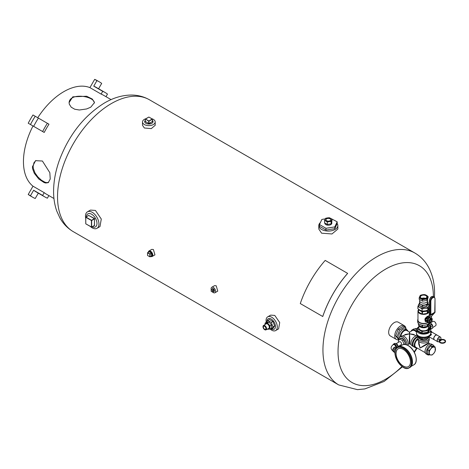 <?xml version="1.0" encoding="UTF-8"?>
<svg xmlns="http://www.w3.org/2000/svg" width="469" height="469" viewBox="0 0 469 469"><rect width="100%" height="100%" fill="white"/><g stroke="black" fill="none" stroke-linecap="round" stroke-linejoin="round"><path stroke-width="0.7" d="M32.425 166.776L32.631 168.852L34.266 173.266L38.816 179.047L44.098 182.564L45.698 183.016L48.243 182.658L50.242 179.017L49.831 172.686L42.409 161.014L35.556 160.679L32.425 166.776M48.588 182.429L46.413 182.605L44.819 182.148L41.36 180.149L37.796 176.848L34.97 172.856L33.328 168.447L33.123 166.372L33.961 162.708L35.914 160.486M72.806 96.831L69.09 102.594L69.324 104.218L71.247 107.219L74.706 109.218L79.343 110.004L86.63 108.955L90.752 107.196L94.468 102.594L92.317 99.053L86.63 96.233L72.806 96.831M94.445 103.004C94.181 95.893 69.078 92.194 69.101 103.004M111.071 99.61L103.602 95.301A57.107 32.971 120 0 0 101.122 94.099L89.907 87.621L94.679 79.355A66.627 38.47 -60 0 1 97.147 80.58L99.387 81.876A66.627 38.47 -60 0 1 101.685 83.394L98.596 88.747M37.755 117.731A57.107 32.971 -60 0 1 89.907 87.621M44.215 132.451L42.62 131.531A60.284 34.806 -60 0 1 47.381 123.288L48.975 124.209A57.107 32.971 120 0 0 44.215 132.451L33 125.973A57.107 32.971 -60 0 0 33 186.193L44.215 192.671A57.107 32.971 120 0 0 46.495 194.213L53.964 198.528M38.311 193.158L35.228 198.504A66.627 38.47 -60 0 1 32.76 197.279L30.52 195.983A66.627 38.47 -60 0 1 28.222 194.459L33 186.193M42.62 131.531L28.222 123.218A66.627 38.47 -60 0 1 32.982 114.975L47.381 123.288M30.467 124.514A66.627 38.47 -60 0 1 35.228 116.271M33.651 126.349A60.284 34.806 -60 0 1 38.411 118.106M101.122 94.099L102.717 91.344L93.741 86.161L96.925 80.65L94.679 79.355M96.925 80.65A66.627 38.47 -60 0 1 99.387 81.876M102.717 91.344A60.284 34.806 -60 0 1 105.191 92.551A60.284 34.806 -60 0 1 107.477 94.087L105.982 96.673M93.741 86.161A60.284 34.806 -60 0 1 96.215 87.369L105.191 92.551M32.76 197.279A66.627 38.47 -60 0 1 30.467 195.755L28.222 194.459M30.467 195.755L33.651 190.244L42.62 195.426L44.215 192.671M48.876 195.591L47.381 198.176A60.284 34.806 -60 0 1 44.907 196.962A60.284 34.806 -60 0 1 42.62 195.426M44.907 196.962L35.937 191.78A60.284 34.806 -60 0 1 33.651 190.244M90.4 226.515A9.521 5.493 -120 0 0 92.205 227.846A9.521 5.493 -120 0 0 96.966 228.315A9.521 5.493 -120 0 0 98.426 220.688A9.521 5.493 -120 0 0 92.205 212.299A9.521 5.493 -120 0 0 87.445 211.83A9.521 5.493 -120 0 0 85.721 218.413M96.966 228.315L99.979 226.574L101.286 219.029L95.43 210.44L90.458 210.089L87.445 211.83M150.76 256.455A3.172 1.829 -120 0 0 152.12 256.496A3.172 1.829 -120 0 0 152.607 253.952A3.172 1.829 -120 0 0 150.537 251.155A3.172 1.829 -120 0 0 148.949 251.003A3.172 1.829 -120 0 0 148.304 252.199M152.12 256.496L154.946 254.86L153.386 249.514L151.774 249.367L148.949 251.003M212.785 292.193A3.172 1.829 -120 0 0 213.354 292.603A3.172 1.829 -120 0 0 214.937 292.762A3.172 1.829 -120 0 0 215.423 290.217A3.172 1.829 -120 0 0 213.354 287.427A3.172 1.829 -120 0 0 211.765 287.268A3.172 1.829 -120 0 0 211.179 289.414M214.937 292.762L217.763 291.132L216.203 285.779L214.591 285.633L211.765 287.268M270.121 329.015A7.932 4.579 -120 0 0 271.68 330.17A7.932 4.579 -120 0 0 275.649 330.563A7.932 4.579 -120 0 0 276.862 324.202A7.932 4.579 -120 0 0 271.68 317.214A7.932 4.579 -120 0 0 267.717 316.821A7.932 4.579 -120 0 0 266.292 322.379M275.649 330.563L278.598 328.857L279.712 322.561L274.775 315.426L270.666 315.121L267.717 316.821M145.847 118.727A6.343 3.664 0 0 0 142.506 121.958A6.343 3.664 0 0 0 144.364 124.549A6.343 3.664 0 0 0 151.282 125.34A6.343 3.664 0 0 0 155.198 121.958A6.343 3.664 0 0 0 153.34 119.366A6.343 3.664 0 0 0 151.856 118.727M142.506 121.958L142.506 125.305L144.364 128.002L151.282 128.612L155.198 125.305L155.198 121.958M320.421 222.517A9.521 5.493 0 0 0 318.809 225.577A9.521 5.493 0 0 0 321.599 229.464A9.521 5.493 0 0 0 331.97 230.654A9.521 5.493 0 0 0 337.844 225.577A9.521 5.493 0 0 0 337.176 223.549M318.809 225.577L318.809 229.06L321.599 233.187L331.97 233.961L337.844 229.06L337.844 225.577M398.603 339.732A7.932 4.579 -60 0 1 396.381 339.439A7.932 4.579 -60 0 1 394.74 335.804A7.932 4.579 -60 0 1 398.204 327.825A7.932 4.579 -60 0 1 404.313 325.697A7.932 4.579 -60 0 1 405.914 328.54M404.313 325.697L398.24 322.191A7.932 4.579 120 0 0 392.131 324.319A7.932 4.579 120 0 0 388.666 332.298A7.932 4.579 120 0 0 390.314 335.933L396.381 339.439M433.379 296.525A67.419 38.921 120 0 0 385.676 269.089A67.419 38.921 120 0 0 338.038 351.639A67.419 38.921 120 0 0 401.986 366.453M414.127 351.902A67.419 38.921 120 0 0 416.73 348.004M145.284 120.363A4.174 2.409 0 0 0 144.681 121.659A4.174 2.409 0 0 0 145.9 123.312A4.174 2.409 0 0 0 150.408 123.845A4.174 2.409 0 0 0 153.023 121.659A4.174 2.409 0 0 0 152.419 120.363M326.647 220.752A2.38 1.372 180 0 1 327.714 218.454A2.38 1.372 180 0 1 330.627 220.137A2.38 1.372 180 0 1 326.647 220.752M327.679 217.868A3.377 1.952 180 0 1 330.545 218.308L330.874 218.501A3.377 1.952 180 0 1 331.642 220.154L331.524 220.412A3.377 1.952 180 0 1 329.426 221.626L328.974 221.696A3.377 1.952 180 0 1 326.107 221.251L325.779 221.063A3.377 1.952 180 0 1 325.011 219.404L325.134 219.146A3.377 1.952 180 0 1 327.233 217.933L329.338 217.722L330.545 218.308M327.233 217.933L325.574 218.302L325.134 219.146M331.601 223.918L332.087 219.31L330.874 218.501M331.642 220.154L332.087 219.31M331.642 222.746L331.079 223.848L331.079 221.479L331.524 220.412M331.079 223.848L327.321 224.428L327.321 222.066L328.974 221.696M329.426 221.626L331.079 221.479M327.321 224.428L324.566 222.839L324.566 220.477L325.779 221.063M326.107 221.251L327.321 222.066M325.011 219.404L324.566 220.477M271.715 329.15A6.027 3.482 -120 0 0 274.283 329.15A6.027 3.482 -120 0 0 275.121 324.296A6.027 3.482 -120 0 0 271.205 319.043A6.027 3.482 -120 0 0 268.256 318.709A6.027 3.482 -120 0 0 266.943 321.681M270.367 328.875L271.275 329.396L272.94 328.441L274.676 325.973L272.94 321.5L269.47 319.495L267.805 320.45L266.562 322.221M271.275 329.396L273.017 326.928L274.676 325.973M273.017 326.928L271.275 322.455L272.94 321.5M271.275 322.455L267.805 320.45M263.003 326.793A2.515 1.454 60 0 1 263.003 326.717A2.515 1.454 60 0 1 263.496 325.509A2.515 1.454 60 0 1 264.78 325.621A2.515 1.454 60 0 1 266.562 328.705A2.515 1.454 60 0 1 266.011 329.871A2.515 1.454 60 0 1 264.721 329.695A2.515 1.454 60 0 1 264.657 329.654M264.645 325.861A2.322 1.337 -120 0 0 263.009 326.87A2.322 1.337 -120 0 0 264.592 329.613A2.322 1.337 -120 0 0 266.286 328.728A2.322 1.337 -120 0 0 264.645 325.861M264.645 329.209A1.782 1.032 60 0 1 263.478 327.638A1.782 1.032 60 0 1 263.754 326.207A1.782 1.032 60 0 1 265.536 327.239A1.782 1.032 60 0 1 265.536 329.297A1.782 1.032 60 0 1 264.645 329.209M263.496 325.509L266.105 323.868A2.632 1.518 60 0 1 268.145 324.536A2.632 1.518 60 0 1 269.312 327.21A2.632 1.518 60 0 1 268.737 328.429L266.011 329.871M269.81 329.068L271.492 328.224L271.492 324.982L269.065 321.963L266.638 322.18L265.091 323.071L267.518 322.854L269.945 325.879L269.945 329.115L267.453 329.279L269.81 329.068L269.81 325.92L267.453 322.983L265.091 323.194L265.091 324.507M269.81 325.92L271.492 324.953L269.065 321.963L267.453 322.983M331.706 222.605A3.518 2.028 180 0 1 330.815 224.61A3.518 2.028 180 0 1 325.838 224.61A3.518 2.028 180 0 1 324.818 223.021M325.246 218.912L321.851 219.433L319.483 224.545L319.483 226.304L325.955 230.044L334.802 228.673L337.176 223.566L337.176 221.808L330.229 218.138M319.483 224.545L325.955 228.28L325.955 230.044M325.955 228.28L334.802 226.914L334.802 228.673M334.802 226.914L337.176 221.808M406.805 329.813L404.806 326.969L403.416 326.166L398.234 329.156L395.643 335.833L398.867 339.884M404.806 326.969L399.629 329.959L398.234 329.156M399.629 329.959L397.038 336.636L395.643 335.833M397.038 336.636L398.855 339.228M411.149 331.208A5.616 3.242 60 0 1 412.128 329.906L413.47 329.132A5.616 3.242 60 0 1 416.519 329.555M412.128 329.906A5.616 3.242 60 0 1 416.478 331.436M398.89 340.16A5.616 3.242 60 0 1 398.849 339.474A5.616 3.242 60 0 1 400.01 336.9L401.358 336.126A5.616 3.242 60 0 1 405.685 337.627A5.616 3.242 60 0 1 408.136 343.279A5.616 3.242 60 0 1 407.631 345.231M400.01 336.9A5.616 3.242 60 0 1 404.342 338.407A5.616 3.242 60 0 1 406.793 344.058A5.616 3.242 60 0 1 406.729 344.85M417.639 336.144L417.639 336.672A5.616 3.242 120 0 0 412.31 344.058A5.616 3.242 120 0 0 413.47 346.626A5.616 3.242 120 0 0 413.793 346.773M417.486 336.003A5.616 3.242 120 0 0 413.253 337.803A5.616 3.242 120 0 0 410.961 343.279A5.616 3.242 120 0 0 412.128 345.852L413.47 346.626M407.954 331.208A5.616 3.242 120 0 0 406.975 329.906A5.616 3.242 120 0 0 402.754 331.302A5.616 3.242 120 0 0 400.204 336.795M406.975 329.906L405.626 329.132A5.616 3.242 120 0 0 401.3 330.633A5.616 3.242 120 0 0 398.849 336.285A5.616 3.242 120 0 0 399.16 337.879M416.478 332.24A4.983 2.878 -120 0 0 414.801 330.78A4.983 2.878 -120 0 0 412.31 330.534L409.748 332.011L409.548 333.811L413.623 334.409L416.091 335.904M403.012 335.904L405.48 334.409L409.548 333.811C409.912 339.017 409.912 347.652 409.548 341.948C409.191 347.652 409.191 339.017 409.548 333.811L404.372 335.118L402.971 335.927M416.126 335.927L414.731 335.118L409.548 333.811L409.355 332.011L406.793 330.534A4.983 2.878 120 0 0 404.301 330.78A4.983 2.878 120 0 0 400.796 336.449M405.357 344.504A4.174 2.409 -120 0 0 402.519 338.536A4.174 2.409 -120 0 0 400.479 338.301A4.174 2.409 -120 0 0 399.887 338.882M404.829 344.451L405.421 343.613L403.967 339.878L401.065 338.202L399.723 338.976L398.269 341.039L398.709 342.165M400.374 345.155L401.241 345.659M404.014 344.475L405.421 343.613M404.073 344.393L402.625 340.652L403.967 339.878M402.625 340.652L399.723 338.976M399.471 341.719A1.712 0.991 60 0 1 400.309 341.819A1.712 0.991 60 0 1 401.423 343.308A1.712 0.991 60 0 1 401.183 344.692A1.712 0.991 60 0 0 401.429 343.326A1.712 0.991 60 0 0 400.309 341.819A1.712 0.991 60 0 0 399.453 341.731L395.971 343.742M396 343.765A1.712 0.991 60 0 1 396.668 343.918A1.712 0.991 60 0 1 397.735 345.272A1.712 0.991 60 0 1 397.677 346.673A1.712 0.991 60 0 0 397.735 345.272A1.712 0.991 60 0 0 396.668 343.918A1.712 0.991 60 0 0 396 343.765M396.745 347.482A2.667 1.536 -120 0 0 394.863 344.182A2.667 1.536 -120 0 0 393.532 344.053A2.667 1.536 -120 0 0 393.034 344.785M397.63 347.418A2.667 1.536 -120 0 0 395.807 343.642A2.667 1.536 -120 0 0 394.47 343.507L393.532 344.053M394.98 352.448A2.667 1.536 -60 0 1 394.47 352.319L393.532 351.779A2.667 1.536 -60 0 1 392.975 350.554A2.667 1.536 -60 0 1 394.142 347.875A2.667 1.536 -60 0 1 396.194 347.16L397.137 347.705A2.667 1.536 -60 0 1 397.149 347.711M394.47 352.319A2.667 1.536 -60 0 1 393.919 351.099A2.667 1.536 -60 0 1 395.086 348.42A2.667 1.536 -60 0 1 397.137 347.705M395.93 353.556A10.277 5.933 -120 0 0 400.42 363.903A10.277 5.933 -120 0 0 408.341 366.658A10.277 5.933 -120 0 0 410.469 361.951A10.277 5.933 -120 0 0 405.984 351.603A10.277 5.933 -120 0 0 398.058 348.854A10.277 5.933 -120 0 0 395.93 353.556M398.128 348.813A10.277 5.933 -120 0 0 396.065 353.479A10.277 5.933 -120 0 0 400.508 363.78A10.277 5.933 -120 0 0 408.405 366.617M409.578 367.626A11.772 6.795 -120 0 0 411.946 358.363A11.772 6.795 -120 0 0 404.143 347.599A11.772 6.795 -120 0 0 397.841 347.295M412.333 362.004A11.578 6.683 -120 0 0 404.143 347.752A11.578 6.683 -120 0 0 404.085 347.722M415.024 328.921L415.862 328.435L416.724 328.927M428.414 324.378A3.805 2.198 60 0 1 430.706 328.775A3.805 2.198 60 0 1 430.659 329.332M428.373 326.131A3.805 2.198 60 0 1 428.684 326.582M439.529 341.315A2.855 1.647 180 0 1 440.01 340.523L440.01 340.265A2.855 1.647 0 0 0 439.523 341.186A2.855 1.647 0 0 0 442.378 342.833A2.855 1.647 0 0 0 445.233 341.186A2.855 1.647 0 0 0 443.762 339.744A2.855 1.647 0 0 0 440.86 339.791M441.071 339.978A2.855 1.647 180 0 1 445.222 341.315M440.01 340.265L439.781 340.131A3.172 1.829 0 0 0 439.207 341.186A3.172 1.829 0 0 0 442.378 343.021A3.172 1.829 0 0 0 445.55 341.186A3.172 1.829 0 0 0 443.885 339.574A3.172 1.829 0 0 0 440.631 339.656M439.213 341.315A3.172 1.829 0 0 0 439.207 341.444A3.172 1.829 0 0 0 442.378 343.279A3.172 1.829 0 0 0 445.55 341.444A3.172 1.829 0 0 0 445.544 341.315M439.095 339.878A0.563 0.328 -60 0 1 438.697 339.673M439.113 338.946A0.563 0.328 -60 0 1 439.377 338.929L440.977 339.855A0.563 0.328 120 0 0 440.414 340.834A0.563 0.328 120 0 0 440.977 339.855M439.559 339.034A0.627 0.363 120 0 0 439.136 338.935L439.136 338.935A0.627 0.363 120 0 0 438.996 340.013M439.095 341.567A2.697 1.559 -60 0 1 439.048 341.596A2.697 1.559 -60 0 1 437.7 341.731A2.697 1.559 -60 0 1 437.284 339.568A2.697 1.559 -60 0 1 439.048 337.193A2.697 1.559 -60 0 1 440.397 337.059A2.697 1.559 -60 0 1 440.954 338.296A2.697 1.559 -60 0 1 440.954 338.348M439.541 341.262A2.568 1.483 120 0 0 440.11 340.658M440.69 339.632A2.568 1.483 120 0 0 440.954 338.395A2.568 1.483 120 0 0 439.136 337.346A2.568 1.483 120 0 0 437.319 340.494A2.568 1.483 120 0 0 439.136 341.543M437.7 341.731L434.388 339.82A2.697 1.559 -60 0 1 433.831 338.583A2.697 1.559 -60 0 1 435.736 335.282L435.736 335.282A2.697 1.559 -60 0 1 437.085 335.147L440.397 337.059M433.831 338.53A2.568 1.483 -60 0 1 433.831 338.477A2.568 1.483 -60 0 1 435.648 335.335A2.568 1.483 -60 0 1 435.689 335.306M430.753 331.577A2.726 1.577 -60 0 1 431.181 331.7L437.008 335.065A2.726 1.577 120 0 0 435.648 335.2A2.726 1.577 120 0 0 433.866 337.61A2.726 1.577 120 0 0 434.282 339.796A2.726 1.577 120 0 0 434.505 339.884M430.753 332.896L431.568 332.415L430.753 331.935M430.39 335.183L431.158 334.039L430.753 333.987M430.753 331.519L431.58 331.507L431.673 331.988M430.753 332.632L431.175 332.779M430.9 335.487C430.431 334.684 430.659 334.286 431.591 334.291M431.316 334.221A1.905 1.096 -60 0 1 430.7 335.282M431.58 331.507L430.753 331.032M431.421 323.733A2.667 1.536 60 0 1 432.406 325.052M429.962 323.035L433.063 321.4A2.515 1.454 60 0 1 434.294 321.541A2.515 1.454 60 0 1 436.076 324.624A2.515 1.454 60 0 1 435.578 325.756L432.752 327.538M434.364 321.582A2.327 1.343 60 0 1 434.429 321.617A2.327 1.343 60 0 1 436.076 324.466M428.854 324.753A2.667 1.536 60 0 1 430.571 327.725M428.566 324.495A2.667 1.536 60 0 1 430.659 327.866A2.667 1.536 60 0 1 430.648 328.107M428.432 324.337A2.791 1.612 60 0 1 429.762 325.375L430.929 326.5L430.929 329.132L432.641 328.148L432.641 325.515L430.665 323.059L428.689 323.235M428.525 324.132L428.953 324.044L429.762 325.375A2.791 1.612 60 0 1 430.753 327.919A2.791 1.612 60 0 1 430.689 328.441M430.929 326.5L432.641 325.515M428.953 324.044L430.665 323.059M430.507 324.63L430.237 325.105L430.859 325.064L431.416 324.53L430.507 324.63M431.38 324.548L430.489 324.659M427.13 339.175A4.174 2.409 180 0 1 426.567 339.585A4.174 2.409 180 0 1 420.095 339.175M426.726 326.483A4.233 2.445 180 0 1 426.468 326.629A4.233 2.445 180 0 1 420.757 326.629A4.233 2.445 180 0 1 420.617 326.553A4.233 2.445 180 0 1 419.685 325.732M428.314 324.589A4.76 2.75 180 0 1 428.373 325.029A4.76 2.75 180 0 1 425.436 327.567A4.76 2.75 180 0 1 420.247 326.969A4.76 2.75 180 0 1 418.876 325.263M419.257 325.486A4.502 2.603 0 0 0 420.429 326.659A4.502 2.603 0 0 0 427.183 326.412M427.693 325.932A4.502 2.603 0 0 0 428.103 325.04M418.864 337.492A4.76 2.75 0 0 0 420.247 339.269A4.76 2.75 0 0 0 426.978 339.269A4.76 2.75 0 0 0 428.326 337.709M426.89 339.322A4.502 2.603 180 0 1 426.802 339.368A4.502 2.603 180 0 1 420.429 339.368M418.858 325.252L418.858 328.06A4.76 2.75 0 0 0 420.247 330A4.76 2.75 0 0 0 425.436 330.598A4.76 2.75 0 0 0 428.373 328.06L428.373 325.029M418.565 336.027A7.141 4.121 0 0 0 426.344 336.918A7.141 4.121 0 0 0 430.753 333.113A7.141 4.121 0 0 0 430.753 333.101L430.753 333.887A7.141 4.121 0 0 1 426.344 337.698A7.141 4.121 0 0 1 418.565 336.801A7.141 4.121 0 0 1 416.478 333.887L416.478 333.113A7.141 4.121 0 0 0 416.478 333.113A7.141 4.121 0 0 0 418.565 336.027M418.448 327.157A7.141 4.121 0 0 0 416.478 330A7.141 4.121 0 0 0 418.565 332.92A7.141 4.121 0 0 0 426.344 333.811A7.141 4.121 0 0 0 430.753 330A7.141 4.121 0 0 0 429.586 327.749M430.753 330L430.753 333.084A7.141 4.121 180 0 1 426.344 336.894A7.141 4.121 180 0 1 418.565 335.997A7.141 4.121 180 0 1 416.478 333.084L416.478 330M418.858 326.283L417.639 328.898L417.639 330.516A6.15 3.547 0 0 0 417.715 330.674L421.883 333.084A6.15 3.547 0 0 0 422.164 333.125L422.164 331.507L427.857 330.627L428.056 332.779L422.17 333.688A6.543 3.775 180 0 1 421.678 333.611L417.363 331.12L417.715 329.056L421.883 331.466L421.678 333.611M422.17 333.688L422.164 333.125L427.857 332.245A6.15 3.547 0 0 0 428.062 332.128L428.062 330.51L429.586 327.221L429.586 328.839L429.997 329.168L428.42 332.568A6.543 3.775 180 0 1 428.056 332.779M427.857 337.205L427.857 338.401A6.15 3.547 0 0 0 428.062 338.284L428.062 337.111M421.883 337.885L421.883 339.239A6.15 3.547 0 0 0 422.164 339.28L422.164 337.926M417.639 336.672A6.15 3.547 0 0 0 417.715 336.83L417.715 336.209M428.777 336.736L428.062 338.284M427.857 338.401L422.164 339.28M421.883 339.239L417.715 336.83M429.586 327.221A6.15 3.547 0 0 0 429.516 327.063L428.373 326.406M417.363 331.12A6.543 3.775 180 0 1 417.234 330.838L417.639 329.959M429.586 328.722L429.862 328.886A6.543 3.775 180 0 1 429.997 329.168L429.586 328.839L428.062 332.128L428.42 332.568M424.943 326.758A4.174 2.409 180 0 1 424.439 326.834M417.035 347.951A5.616 3.242 -60 0 1 415.423 347.752L414.074 346.978A5.616 3.242 -60 0 1 413.218 342.476A5.616 3.242 -60 0 1 416.882 337.528A5.616 3.242 -60 0 1 418.096 337.047M415.423 347.752A5.616 3.242 -60 0 1 414.52 343.402A5.616 3.242 -60 0 1 417.996 338.448M429.522 354.845A5.616 3.242 -60 0 1 427.535 354.746L426.192 353.972A5.616 3.242 -60 0 1 425.33 349.469A5.616 3.242 -60 0 1 429 344.522A5.616 3.242 -60 0 1 431.808 344.246L433.151 345.02A5.616 3.242 -60 0 1 434.171 346.456M427.535 354.746A5.616 3.242 -60 0 1 426.679 350.249A5.616 3.242 -60 0 1 430.343 345.301A5.616 3.242 -60 0 1 433.151 345.02M428.713 336.871A5.616 3.242 180 0 1 429.229 338.225L429.229 339.785A5.616 3.242 180 0 1 427.587 342.077A5.616 3.242 180 0 1 421.467 342.78A5.616 3.242 180 0 1 417.996 339.785L417.996 338.225A5.616 3.242 180 0 1 418.307 337.17M429.229 338.225A5.616 3.242 180 0 1 427.587 340.523A5.616 3.242 180 0 1 421.467 341.221A5.616 3.242 180 0 1 417.996 338.225M418.635 341.28L418.729 344.123L420.095 348.033C424.416 345.12 431.896 340.799 427.136 343.965C432.26 341.426 424.779 345.747 420.095 348.033L418.635 341.321M427.552 353.913L427.552 349.78L430.648 345.929L433.743 346.21L435.173 347.031L435.173 351.158L433.901 353.245L432.072 355.01L428.977 354.734L427.552 353.913M428.977 354.734L428.977 350.607L427.552 349.78M428.977 350.607L430.806 348.842L432.072 346.755L430.648 345.929M432.072 346.755L435.173 347.031M430.806 348.842A4.379 2.527 120 0 0 429.258 352.829A4.379 2.527 120 0 0 430.806 355.033A4.379 2.527 120 0 0 433.901 353.245A4.379 2.527 120 0 0 435.449 349.258A4.379 2.527 120 0 0 433.901 347.054A4.379 2.527 120 0 0 430.806 348.842M425.16 318.281L425.16 319.835L425.969 320.298L425.969 318.744L425.16 318.281L425.723 317.953L427.406 318.668L427.271 320.298A0.92 0.533 180 0 1 425.969 320.298L425.858 321.711L425.184 321.324L425.184 319.846M428.795 322.414A2.855 1.647 -60 0 1 427.998 322.309A2.855 1.647 -60 0 1 427.406 321.001L427.271 320.298M425.969 318.744A0.92 0.533 0 0 0 427.271 318.744M426.843 320.673L426.843 320.438A2.855 1.647 -60 0 0 427.435 321.98A2.855 1.647 -60 0 1 426.843 320.673L427.406 321.001M434.611 312.577L434.611 312.647A0.92 0.533 60 0 1 434.493 313.011L431.462 316.264L431.445 318.058M431.445 316.311L427.406 318.644L431.462 316.264M426.843 318.345L426.843 318.322A0.92 0.533 -120 0 1 426.96 317.959L429.891 314.511M430.571 314.846L434.611 312.647M434.493 313.011L430.454 315.344L427.423 318.598M430.454 315.344A0.92 0.533 -120 0 0 430.571 314.98M430.894 322.209A2.286 1.319 -60 0 1 429.815 322.608A2.286 1.319 -60 0 1 429.006 321.458A2.286 1.319 -60 0 1 429.815 319.377A2.286 1.319 -60 0 1 431.427 318.445A2.286 1.319 -60 0 1 432.236 319.594A2.286 1.319 -60 0 1 431.926 320.872M428.889 320.315L430.507 318.304L432.119 318.445L429.54 317.748L428.619 318.686L427.81 320.767L427.927 321.91L428.889 322.467L428.889 320.315L427.927 319.758M430.19 321.822A1.425 0.821 -60 0 1 429.909 321.757A1.425 0.821 -60 0 1 429.692 320.614A1.425 0.821 -60 0 1 430.624 319.36A1.425 0.821 -60 0 1 431.333 319.289A1.425 0.821 -60 0 1 431.492 319.436M431.533 319.553L430.472 320.01L431.503 319.442A1.425 0.821 -60 0 1 431.539 319.512M432.119 318.445L431.926 320.954M430.952 322.197L430.507 322.608L428.889 322.467M430.507 318.304L429.54 317.748M420.986 310.736A4.174 2.409 180 0 1 420.664 310.566A4.174 2.409 180 0 1 420.394 310.396M427.236 324.542L427.236 326.401A5.352 3.09 0 0 0 427.558 326.219L427.558 324.384M426.52 310.595A4.215 2.433 180 0 1 426.257 310.73A4.215 2.433 180 0 1 420.969 310.73A4.215 2.433 180 0 1 420.634 310.554A4.215 2.433 180 0 1 420.359 310.378M417.967 319.201A5.933 3.424 0 0 0 417.68 320.251L417.68 321.828A5.933 3.424 0 0 0 419.421 324.249A5.933 3.424 0 0 0 425.283 325.117A5.933 3.424 0 0 0 429.411 322.555M417.68 320.251A5.933 3.424 0 0 0 419.421 322.672A5.933 3.424 0 0 0 428.232 322.402M427.236 311.105L427.236 313.409L422.452 314.148L422.452 311.85L427.236 311.105A5.352 3.09 0 0 0 427.558 310.924L428.08 309.804M427.236 313.409A5.352 3.09 0 0 0 427.558 313.222L427.558 310.924M417.967 319.582A5.769 3.33 0 0 0 419.538 322.602A5.769 3.33 0 0 0 428.086 322.35M418.389 309.892A5.646 3.26 0 0 0 417.967 311.129L417.967 320.151A5.646 3.26 0 0 0 419.62 322.461A5.646 3.26 0 0 0 427.921 322.262M417.967 311.129A5.646 3.26 0 0 0 419.62 313.433A5.646 3.26 0 0 0 425.776 314.142A5.646 3.26 0 0 0 429.264 311.129A5.646 3.26 0 0 0 428.842 309.892M425.436 318.123L427.429 316.299L428.848 315.942M426.772 321.599L426.215 321.505M425.184 320.702L424.873 319.741L425.16 318.562M428.555 316.253L425.934 318.076M425.858 321.711L426.749 321.195A2.855 1.647 -60 0 1 426.667 320.456M431.199 319.266L430.19 319.846L431.199 319.266M431.926 319.87A1.237 0.715 120 0 0 430.917 320.456L430.917 322.097A1.237 0.715 120 0 0 431.421 321.992A1.237 0.715 120 0 0 431.926 321.517L431.855 319.729L430.917 320.456M431.392 322.01L430.782 322.209L429.715 321.494M431.838 319.729L431.814 319.717A1.331 0.709 123.3 0 0 430.806 320.298L430.847 320.315M431.814 319.717L430.806 320.298M431.386 319.67A1.331 0.709 123.3 0 0 430.665 320.216L430.776 320.186M431.673 319.635L430.665 320.216M431.246 319.588A1.331 0.709 123.3 0 0 430.524 320.134L430.636 320.104M431.105 319.506A1.331 0.709 123.3 0 0 430.384 320.057L430.472 320.01M431.392 319.471L430.384 320.057M431.779 319.606L430.747 320.175M430.823 319.348A1.331 0.709 123.3 0 0 430.108 319.893L430.19 319.846M431.363 319.36L430.354 319.946M431.638 319.524L430.606 320.093M430.964 319.424A1.331 0.709 123.3 0 0 430.243 319.975L430.331 319.928M425.858 320.362L425.184 319.975M431.509 317.103L431.509 318.093M428.842 308.268L428.842 310.46L427.558 313.222M422.012 314.078L418.506 312.055L418.506 309.757L422.012 311.779L422.012 314.078A5.352 3.09 0 0 0 422.452 314.148M418.536 309.188L418.389 311.803A5.352 3.09 0 0 0 418.506 312.055M422.012 311.779A5.352 3.09 0 0 0 422.452 311.85M428.842 323.452L427.558 326.219M418.389 323.452L418.389 324.8A5.352 3.09 0 0 0 418.506 325.052L418.506 323.569M422.012 325.123L422.012 327.075L418.506 325.052M427.236 326.401L422.452 327.145L422.452 325.187M422.012 327.075A5.352 3.09 0 0 0 422.452 327.145M423.144 298.73A2.726 1.577 180 0 1 424.087 298.73M426.444 306.474A3.33 1.923 180 0 1 421.262 306.826A3.33 1.923 180 0 1 420.488 306.128M428.015 303.894A5.171 2.984 180 0 1 428.701 306.011L428.49 306.462A5.171 2.984 180 0 1 425.342 308.28L424.556 308.397A5.171 2.984 180 0 1 420.253 307.734L419.685 307.4A5.171 2.984 180 0 1 418.53 304.92L418.741 304.469A5.171 2.984 180 0 1 419.175 303.935M428.701 306.011L429.364 304.873L429.364 306.867L427.822 310.185L425.342 310.871L422.077 311.076L419.685 309.991L417.861 308.649L417.861 306.65L419.685 307.4M429.364 304.873L427.546 303.525M425.342 308.28L427.822 308.192L428.49 306.462M427.822 308.192L427.822 310.185M420.253 307.734L422.077 309.083L424.556 308.397M422.077 309.083L422.077 311.076M418.53 304.92L417.861 306.65M419.403 303.332L418.741 304.469M421.754 298.401A3.025 1.747 180 0 1 425.477 298.401M427.593 301.942L428.056 302.323L426.866 304.885L422.422 305.571L420.799 304.399A3.981 2.298 0 0 0 425.137 304.897A3.981 2.298 0 0 0 427.593 302.775L427.593 300.805A3.981 2.298 0 0 0 427.593 300.799L427.593 299.122M419.638 302.476L419.175 303.695L420.799 304.399A3.981 2.298 0 0 1 419.638 302.775L419.638 300.805A3.981 2.298 0 0 0 419.638 300.805A3.981 2.298 0 0 0 420.799 302.429A3.981 2.298 0 0 0 425.137 302.927A3.981 2.298 0 0 0 427.593 300.805A3.981 2.298 0 0 1 426.427 302.417A3.975 2.292 0 0 1 426.421 302.423L426.427 302.417A3.981 2.298 0 0 1 420.799 302.417L420.804 302.423A3.975 2.292 0 0 0 426.421 302.423M419.175 297.833L419.175 299.281L422.422 301.157L422.422 299.709L426.866 299.023L428.056 296.455L426.18 295.142L424.803 294.579L420.365 295.265L419.175 297.833L422.422 299.709M428.056 296.455L428.056 297.909L426.866 300.471L422.422 301.157M419.638 299.656L419.638 300.793A3.981 2.298 0 0 0 420.799 302.417L420.799 302.417M425.864 298.214A3.183 1.835 180 0 1 422.44 298.624A3.183 1.835 180 0 1 420.435 296.971A3.183 1.835 180 0 1 421.367 295.617A3.183 1.835 180 0 1 424.879 295.23A3.183 1.835 180 0 1 426.796 296.971A3.183 1.835 180 0 1 425.864 298.214M426.866 300.471L426.866 299.023M422.927 294.643A3.998 2.31 180 0 1 426.18 295.142M419.861 296.121A3.998 2.31 180 0 1 422.241 294.749M420.546 298.395A3.998 2.31 180 0 1 419.679 296.519M424.298 299.187A3.998 2.31 180 0 1 421.051 298.683M427.37 297.709A3.998 2.31 180 0 1 424.99 299.081M426.684 295.435A3.998 2.31 180 0 1 427.552 297.311M419.175 303.695L419.175 305.143L421.051 306.456L422.422 307.019L424.99 306.855L426.866 306.333L428.056 303.771L428.056 302.323M422.422 307.019L422.422 305.571M426.866 306.333L426.866 304.885M347.629 273.363L325.199 260.406A76.207 43.998 120 0 0 300.283 303.56L322.754 316.516A76.142 43.963 -60 0 1 347.652 273.398L347.629 273.363A76.207 43.998 120 0 0 322.719 316.516M92.17 226.814A7.533 4.35 -120 0 0 95.5 226.867A7.533 4.35 -120 0 0 96.55 220.805A7.533 4.35 -120 0 0 91.648 214.239A7.533 4.35 -120 0 0 87.967 213.817A7.533 4.35 -120 0 0 86.349 216.731M151.129 256.244A2.667 1.536 -120 0 0 151.78 256.109A2.667 1.536 -120 0 0 152.149 253.964A2.667 1.536 -120 0 0 150.414 251.642A2.667 1.536 -120 0 0 149.113 251.49A2.667 1.536 -120 0 0 148.673 251.982M213.706 291.677A1.712 0.991 -120 0 0 213.928 291.648A1.712 0.991 -120 0 0 214.057 291.589A1.712 0.991 -120 0 0 214.134 291.53A1.712 0.991 -120 0 0 214.134 289.801A1.712 0.991 -120 0 0 213.928 289.443A1.712 0.991 -120 0 0 213.178 288.716A1.712 0.991 -120 0 0 212.434 288.582A1.712 0.991 -120 0 0 212.34 288.617A1.712 0.991 -120 0 0 212.228 288.699A1.712 0.991 -120 0 0 212.088 288.875M214.134 289.824L214.134 291.53L213.805 291.577L213.805 289.637L212.228 288.851L212.434 288.582L213.928 289.443M434.482 297.164L434.575 293.383C434.634 283.417 432.529 274.541 428.256 266.75C424.978 260.922 420.511 256.35 414.86 253.02A76.142 43.963 120 0 0 356.182 273.421A76.142 43.963 120 0 0 322.942 350.05A76.142 43.963 120 0 0 338.712 384.908L357.442 389.645L364.823 388.924L384.134 381.449L402.478 366.811M57.535 196.816A76.142 43.963 120 0 0 73.305 231.674C67.612 228.321 63.127 223.707 59.839 217.827L56.772 211.068C54.556 204.771 53.495 197.953 53.589 190.607C53.73 180.858 55.629 170.827 59.287 160.509C68.773 135.201 83.687 116.113 104.024 103.25C112.83 97.986 121.782 95.248 130.892 95.049C137.564 94.984 143.749 96.561 149.453 99.786A76.142 43.963 120 0 0 90.775 120.187A76.142 43.963 120 0 0 57.535 196.816M152.419 121.442L149.078 123.705L145.284 121.442M145.331 119.214L145.331 121.541L148.737 123.511L148.737 121.178L145.443 119.02L148.855 120.984L152.261 119.02L148.855 117.051L145.331 119.214M148.966 121.178L148.966 123.511L152.372 121.541L152.372 119.214L148.966 121.178M148.626 123.705L149.078 123.705M145.331 121.412L145.22 121.741M148.737 117.115L145.361 119.009L145.22 121.477M152.484 121.741L152.372 121.412M148.966 117.115L152.343 119.009L152.484 121.477M411.747 330.856A5.171 2.984 60 0 1 416.478 331.829M400.514 336.613A5.171 2.984 -60 0 1 403.352 331.126A5.171 2.984 -60 0 1 407.35 330.856M393.227 351.164C390.401 349.018 390.401 346.855 393.227 344.668A2.286 1.319 60 0 1 394.37 344.779A2.286 1.319 60 0 1 395.93 347.06M393.022 350.988A2.286 1.319 -60 0 1 392.946 349.118A2.286 1.319 -60 0 1 394.37 347.318A2.286 1.319 -60 0 1 395.256 347.113M393.245 344.656A2.474 1.43 60 0 1 394.863 344.34A2.474 1.43 60 0 1 396.61 347.4M396.34 347.242A2.286 1.319 -120 0 0 394.728 344.574A2.286 1.319 -120 0 0 393.585 344.457A2.286 1.319 -120 0 0 393.421 344.586M412.462 361.886A11.455 6.613 -120 0 0 404.366 347.728A11.455 6.613 -120 0 0 404.255 347.664M409.9 367.438A11.737 6.777 -120 0 0 411.7 358.035A11.737 6.777 -120 0 0 404.032 347.687A11.737 6.777 -120 0 0 398.163 347.107C399.84 346.204 401.822 346.392 404.108 347.681C411.19 351.351 415.27 364.911 409.9 367.438L409.179 367.854A11.737 6.777 -120 0 0 410.979 358.451A11.737 6.777 -120 0 0 403.311 348.104A11.737 6.777 -120 0 0 397.442 347.523A11.737 6.777 -120 0 0 395.009 352.964M403.258 367.239A11.737 6.777 -120 0 0 403.311 367.274A11.737 6.777 -120 0 0 409.179 367.854C401.851 372.855 389.446 351.369 397.442 347.523L398.163 347.107M403.199 367.209A11.578 6.683 -120 0 0 411.389 362.478A11.578 6.683 -120 0 0 403.199 348.297A11.578 6.683 -120 0 0 395.009 353.028A11.578 6.683 -120 0 0 403.199 367.209M413.816 364.847A11.455 6.613 -120 0 0 415.575 355.672A11.455 6.613 -120 0 0 408.089 345.577A11.455 6.613 -120 0 0 402.367 345.008C403.205 344.076 405.163 344.258 408.247 345.565C415.135 349.153 419.134 362.279 413.816 364.847L411.225 366.348M416.191 359.477A11.139 6.431 -120 0 0 408.317 345.706M416.437 347.605A5.171 2.984 -60 0 1 414.666 344.006A5.171 2.984 -60 0 1 417.996 338.811M417.996 339.134A4.983 2.878 120 0 0 414.842 345.002A4.983 2.878 120 0 0 415.874 347.283L425.213 352.676M426.743 316.786L427.001 317.132M429.487 313.837L429.375 313.996A0.381 0.381 0 0 0 429.563 314.324L430.302 314.623L430.302 301.303L429.487 300.834L429.487 314.148L429.375 300.676C430.911 295.529 431.65 296.783 433.508 296.59A3.33 1.923 120 0 0 430.941 297.481A3.33 1.923 120 0 0 429.487 300.834L429.487 300.523A2.949 1.706 -60 0 1 431.703 296.836M434.745 312.366L435.015 298.894A2.949 1.706 120 0 0 432.928 297.692A2.949 1.706 120 0 0 430.841 301.303L430.302 301.303A3.33 1.923 -60 0 1 431.761 297.956A3.33 1.923 -60 0 1 434.323 297.059L433.508 296.59M430.841 301.303L430.841 314.623L435.126 312.055A0.381 0.381 0 0 1 434.939 312.389L430.765 314.799A0.381 0.381 0 0 1 430.384 314.799L430.841 314.623L430.384 314.799L429.756 314.306M435.015 298.894L435.015 311.903M434.323 297.059L435.015 298.583M88.594 215.435L94.486 218.495L94.416 225.519M94.486 225.554L91.654 227.06L94.486 225.425L94.486 218.888L91.654 220.518L91.625 227.131L94.709 225.425M91.432 227.06L85.798 223.86L91.432 227.06L91.432 220.518L85.768 217.247L85.798 223.86L91.654 227.06M91.543 220.324L94.369 218.689L88.705 215.423L85.88 217.053L91.543 220.324M85.768 223.66L85.721 217.182L88.594 215.488M94.709 218.888L94.486 218.495M149.042 251.771L151.569 252.891L151.499 256.027M151.569 256.068L150.086 256.789L151.569 255.939L151.569 253.283L150.086 254.139L150.051 256.865L151.792 255.939M149.863 256.789L147.594 255.535L149.863 256.789L149.863 254.139L147.559 252.809L147.594 255.535L150.086 256.789M149.974 253.94L151.452 253.09L149.154 251.759L147.676 252.615L149.974 253.94M147.559 255.335L147.518 252.744L149.042 251.824M151.792 253.283L151.569 252.891M213.8 291.571L212.879 292.099L214.134 291.507M213.887 291.571L212.686 292.175L211.226 291.331L212.65 292.099L212.65 290.417L211.197 289.578L211.15 291.196L212.844 292.175L212.762 290.223L213.8 289.631M213.911 289.824L212.65 290.417L211.226 289.373L211.197 291.132M414.367 352.348L417.217 348.057M429.246 323.129L429.44 322.561M73.305 231.674L338.712 384.908M149.453 99.786L414.86 253.02M325.052 223.918L325.023 223.168M407.954 344.557L409.355 343.748L411.149 344.557M409.748 332.011L409.355 332.011M397.683 346.708L401.165 344.697M393.227 344.668L393.585 344.457M402.367 345.008L399.776 346.509M440.414 340.834L439.957 340.57M439.564 340.342L438.808 339.908M434.282 339.796L428.877 336.672M430.19 344.047L428.596 342.898L428.596 341.28M427.998 322.309L426.415 321.394M429.264 311.129L429.264 315.496"/></g></svg>
